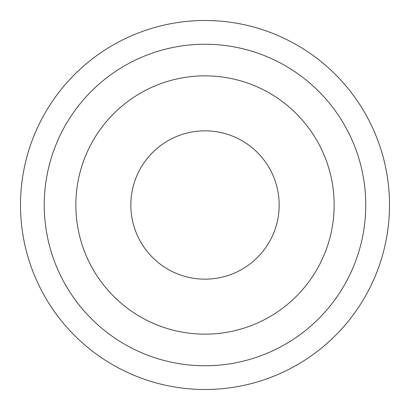 <?xml version="1.0" encoding="UTF-8"?>
<svg xmlns="http://www.w3.org/2000/svg" width="410" height="410" viewBox="0 0 410 410"><rect width="100%" height="100%" fill="white"/><g stroke="black" fill="none" stroke-linecap="round" stroke-linejoin="round"><path stroke-width="0.61" d="M205 279.169A74.169 74.169 0 0 1 130.831 205A74.169 74.169 0 0 1 205 130.831A74.169 74.169 0 0 1 279.169 205A74.169 74.169 0 0 1 205 279.169M205 75.85A129.15 129.15 0 0 0 75.85 205A129.15 129.15 0 0 0 205 334.15A129.15 129.15 0 0 0 334.15 205A129.15 129.15 0 0 0 205 75.85M205 389.5A184.5 184.5 0 0 0 389.5 205A184.5 184.5 0 0 0 205 20.5A184.5 184.5 0 0 0 20.5 205A184.5 184.5 0 0 0 205 389.5M205 365.761A160.761 160.761 0 0 0 365.761 205A160.761 160.761 0 0 0 205 44.239A160.761 160.761 0 0 0 44.239 205A160.761 160.761 0 0 0 205 365.761"/></g></svg>
